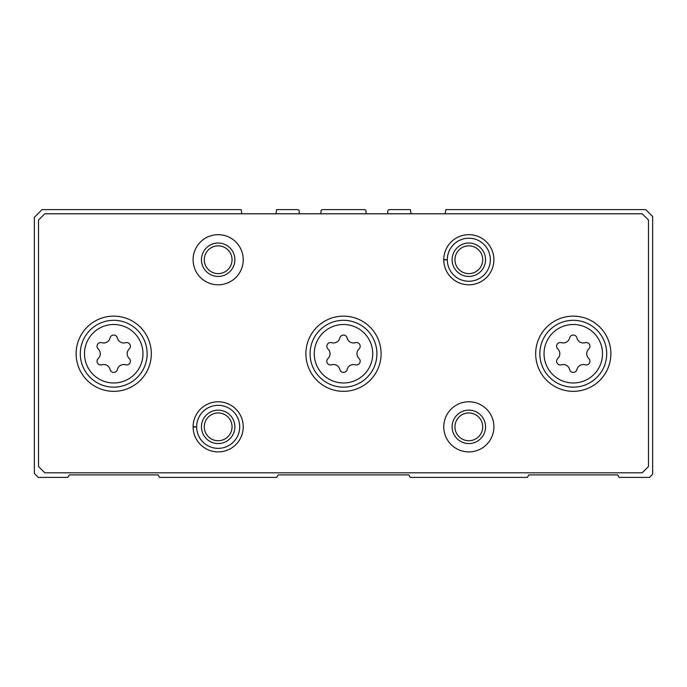 <?xml version="1.0" encoding="UTF-8"?>
<svg xmlns="http://www.w3.org/2000/svg" width="687" height="687" viewBox="0 0 687 687"><rect width="100%" height="100%" fill="white"/><g stroke="black" fill="none" stroke-linecap="round" stroke-linejoin="round"><path stroke-width="1.03" d="M241.841 213.786L241.146 209.604L42.079 209.604L34.35 217.332L34.35 473.429L38.317 477.396L67.85 477.396L69.301 474.889L158.156 474.889L159.599 477.396L276.741 477.396L278.183 474.889L408.817 474.889L410.259 477.396L527.401 477.396L528.844 474.889L617.699 474.889L619.15 477.396L649.516 477.396L652.65 474.262L652.65 216.499L645.754 209.604L445.854 209.604L445.159 213.786M299.214 213.786L299.214 211.278A1.675 1.675 0 0 0 297.548 209.604L276.655 209.604L275.959 213.786M366.059 213.786L366.059 211.278A1.675 1.675 0 0 0 364.385 209.604L322.615 209.604A1.675 1.675 0 0 0 320.941 211.278L320.941 213.786M411.041 213.786L410.345 209.604L389.452 209.604A1.675 1.675 0 0 0 387.786 211.278L387.786 213.786M585.144 342.684A3.736 3.736 0 0 1 588.776 348.979A6.535 6.535 0 0 0 588.776 358.494A3.736 3.736 0 0 1 585.144 364.788A6.535 6.535 0 0 0 576.908 369.537A3.736 3.736 0 0 1 569.635 369.537A6.535 6.535 0 0 0 561.399 364.788A3.736 3.736 0 0 1 557.767 358.494A6.535 6.535 0 0 0 557.767 348.979A3.736 3.736 0 0 1 561.399 342.684A6.535 6.535 0 0 0 569.635 337.927A3.736 3.736 0 0 1 576.908 337.927A6.535 6.535 0 0 0 585.144 342.684M125.601 342.684A3.736 3.736 0 0 1 129.233 348.979A6.535 6.535 0 0 0 129.233 358.494A3.736 3.736 0 0 1 125.601 364.788A6.535 6.535 0 0 0 117.365 369.537A3.736 3.736 0 0 1 110.092 369.537A6.535 6.535 0 0 0 101.856 364.788A3.736 3.736 0 0 1 98.224 358.494A6.535 6.535 0 0 0 98.224 348.979A3.736 3.736 0 0 1 101.856 342.684A6.535 6.535 0 0 0 110.092 337.927A3.736 3.736 0 0 1 117.365 337.927A6.535 6.535 0 0 0 125.601 342.684M38.524 220.046L38.524 466.533L44.792 472.802L642.208 472.802L648.476 466.533L648.476 220.046L642.208 213.786L44.792 213.786L38.524 220.046M610.872 353.736A37.596 37.596 0 0 0 554.478 321.173A37.596 37.596 0 0 0 554.478 386.3A37.596 37.596 0 0 0 610.872 353.736M151.329 353.736A37.596 37.596 0 0 0 94.926 321.173A37.596 37.596 0 0 0 94.926 386.3A37.596 37.596 0 0 0 151.329 353.736M381.096 353.736A37.596 37.596 0 0 0 324.702 321.173A37.596 37.596 0 0 0 324.702 386.3A37.596 37.596 0 0 0 381.096 353.736M193.107 426.679A25.067 25.067 0 0 0 193.107 427.013L196.654 426.885A21.512 21.512 0 0 0 228.943 445.468A21.512 21.512 0 0 0 228.943 408.215A21.512 21.512 0 0 0 196.654 426.807L193.107 426.679A25.067 25.067 0 0 1 230.746 405.167A25.067 25.067 0 0 1 230.746 448.525A25.067 25.067 0 0 1 193.107 427.013A25.067 25.067 0 0 0 230.746 448.525A25.067 25.067 0 0 0 230.746 405.167A25.067 25.067 0 0 0 193.107 426.679M493.901 426.842A25.067 25.067 0 0 0 456.297 405.141A25.067 25.067 0 0 0 456.297 448.551A25.067 25.067 0 0 0 493.901 426.842M243.232 259.738A25.067 25.067 0 0 0 205.636 238.028A25.067 25.067 0 0 0 205.636 281.447A25.067 25.067 0 0 0 243.232 259.738M443.768 259.574A25.067 25.067 0 0 0 443.768 259.901L447.314 259.78A21.512 21.512 0 0 0 479.603 278.364A21.512 21.512 0 0 0 479.603 241.111A21.512 21.512 0 0 0 447.314 259.695L443.768 259.574A25.067 25.067 0 0 1 481.415 238.054A25.067 25.067 0 0 1 481.415 281.421A25.067 25.067 0 0 1 443.768 259.901A25.067 25.067 0 0 0 481.415 281.421A25.067 25.067 0 0 0 481.415 238.054A25.067 25.067 0 0 0 443.768 259.574M482.712 259.738A13.886 13.886 0 0 0 461.887 247.715A13.886 13.886 0 0 0 461.887 271.76A13.886 13.886 0 0 0 482.712 259.738M485.546 259.738A16.711 16.711 0 0 0 460.479 245.268A16.711 16.711 0 0 0 460.479 274.207A16.711 16.711 0 0 0 485.546 259.738M232.051 259.738A13.886 13.886 0 0 0 211.227 247.715A13.886 13.886 0 0 0 211.227 271.76A13.886 13.886 0 0 0 232.051 259.738M234.877 259.738A16.711 16.711 0 0 0 209.81 245.268A16.711 16.711 0 0 0 209.81 274.207A16.711 16.711 0 0 0 234.877 259.738M482.712 426.842A13.886 13.886 0 0 0 461.887 414.819A13.886 13.886 0 0 0 461.887 438.873A13.886 13.886 0 0 0 482.712 426.842M485.546 426.842A16.711 16.711 0 0 0 460.479 412.372A16.711 16.711 0 0 0 460.479 441.32A16.711 16.711 0 0 0 485.546 426.842M232.051 426.842A13.886 13.886 0 0 0 211.227 414.819A13.886 13.886 0 0 0 211.227 438.873A13.886 13.886 0 0 0 232.051 426.842M234.877 426.842A16.711 16.711 0 0 0 209.81 412.372A16.711 16.711 0 0 0 209.81 441.32A16.711 16.711 0 0 0 234.877 426.842M376.923 353.736A33.423 33.423 0 0 0 326.789 324.788A33.423 33.423 0 0 0 326.789 382.676A33.423 33.423 0 0 0 376.923 353.736A33.423 33.423 0 0 0 326.789 324.788A33.423 33.423 0 0 0 326.789 382.676A33.423 33.423 0 0 0 376.923 353.736A33.423 33.423 0 0 0 326.789 324.788A33.423 33.423 0 0 0 326.789 382.676A33.423 33.423 0 0 0 376.923 353.736M339.867 337.927A6.535 6.535 0 0 1 331.632 342.684A3.736 3.736 0 0 0 327.991 348.979A6.535 6.535 0 0 1 327.991 358.494A3.736 3.736 0 0 0 331.632 364.788A6.535 6.535 0 0 1 339.867 369.537A3.736 3.736 0 0 0 347.133 369.537A6.535 6.535 0 0 1 355.368 364.788A3.736 3.736 0 0 0 359.009 358.494A6.535 6.535 0 0 1 359.009 348.979A3.736 3.736 0 0 0 355.368 342.684A6.535 6.535 0 0 1 347.133 337.927A3.736 3.736 0 0 0 339.867 337.927M606.698 353.736A33.423 33.423 0 0 0 556.564 324.788A33.423 33.423 0 0 0 556.564 382.676A33.423 33.423 0 0 0 606.698 353.736A33.423 33.423 0 0 0 556.564 324.788A33.423 33.423 0 0 0 556.564 382.676A33.423 33.423 0 0 0 606.698 353.736M147.147 353.736A33.423 33.423 0 0 0 97.013 324.788A33.423 33.423 0 0 0 97.013 382.676A33.423 33.423 0 0 0 147.147 353.736A33.423 33.423 0 0 0 97.013 324.788A33.423 33.423 0 0 0 97.013 382.676A33.423 33.423 0 0 0 147.147 353.736M447.314 259.695A21.512 21.512 0 0 1 479.603 241.111A21.512 21.512 0 0 1 479.603 278.364A21.512 21.512 0 0 1 447.314 259.78L443.768 259.901M196.654 426.807A21.512 21.512 0 0 1 228.943 408.215A21.512 21.512 0 0 1 228.943 445.468A21.512 21.512 0 0 1 196.654 426.885L193.107 427.013M602.516 353.736A29.24 29.24 0 0 0 558.651 328.412A29.24 29.24 0 0 0 558.651 379.061A29.24 29.24 0 0 0 602.516 353.736M142.973 353.736A29.24 29.24 0 0 0 99.108 328.412A29.24 29.24 0 0 0 99.108 379.061A29.24 29.24 0 0 0 142.973 353.736M372.74 353.736A29.24 29.24 0 0 0 328.875 328.412A29.24 29.24 0 0 0 328.875 379.061A29.24 29.24 0 0 0 372.74 353.736"/></g></svg>
